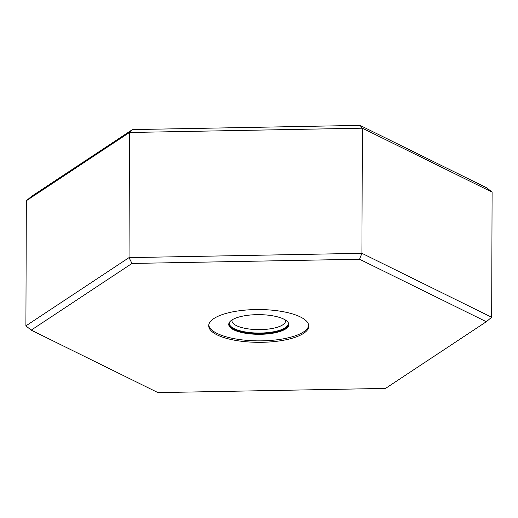 <?xml version="1.0" encoding="UTF-8"?>
<svg xmlns="http://www.w3.org/2000/svg" width="518" height="518" viewBox="0 0 518 518"><rect width="100%" height="100%" fill="white"/><g stroke="black" fill="none" stroke-linecap="round" stroke-linejoin="round"><path stroke-width="0.78" d="M360.01 125.382L362.347 128.186L492.1 192.126L486.79 187.859L360.01 125.382L132.453 129.591L31.676 196.277L26.334 200.744L25.9 325.874L129.034 257.621L129.468 132.491L26.334 200.744M132.453 129.591L129.468 132.491L362.347 128.186L361.914 253.315L129.034 257.621L131.98 263.448L31.209 330.141L157.99 392.618L385.547 388.409L486.324 321.723L359.544 259.24L361.914 253.315L491.666 317.256L492.1 192.126M486.324 321.723L491.666 317.256M359.544 259.24L131.98 263.448M300.369 316.945A50.052 16.395 -179.8 0 0 244.256 310.198A50.052 16.395 -179.8 0 0 208.715 325.757A50.052 16.395 -179.8 0 0 217.165 334.913A50.052 16.395 -179.8 0 0 273.277 341.666A50.052 16.395 -179.8 0 0 308.812 326.107A50.052 16.395 -179.8 0 0 300.369 316.945M31.209 330.141L25.9 325.874M208.767 325.032A50.052 16.395 -179.8 0 0 217.171 333.462A50.052 16.395 0.2 0 0 272.215 340.307A50.052 16.395 0.2 0 0 308.767 325.375M283.734 319.088A30.031 9.836 0.2 0 1 288.72 323.854A30.031 9.836 0.2 0 1 268.531 333.806A30.031 9.836 0.2 0 1 233.812 329.869A30.031 9.836 -179.8 0 1 228.826 323.646A30.031 9.836 -179.8 0 1 251.133 314.944A30.031 9.836 -179.8 0 1 283.734 319.088M288.623 323.491A29.863 9.784 0.2 0 1 267.955 333.087A29.863 9.784 0.2 0 1 233.948 329.111A29.863 9.784 -179.8 0 1 228.93 323.284M232.135 319.852A26.794 8.774 -179.8 0 0 231.986 320.752A26.794 8.774 -179.8 0 0 236.512 325.66A26.794 8.774 0.2 0 0 266.556 329.273A26.794 8.774 0.2 0 0 285.58 320.94A26.794 8.774 0.2 0 0 285.437 320.04M229.461 322.241A29.494 9.661 -179.8 0 0 229.286 323.29A29.494 9.661 -179.8 0 0 234.259 328.69A29.494 9.661 -179.8 0 0 267.327 332.666A29.494 9.661 -179.8 0 0 288.267 323.497A29.494 9.661 -179.8 0 0 288.092 322.449"/></g></svg>
